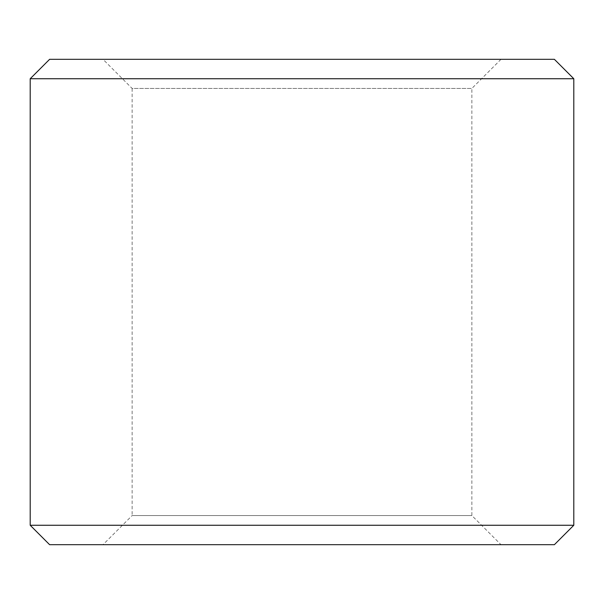 <?xml version="1.0" encoding="UTF-8"?>
<svg xmlns="http://www.w3.org/2000/svg" width="604" height="604" viewBox="0 0 604 604"><rect width="100%" height="100%" fill="white"/><g stroke="black" fill="none" stroke-linecap="round" stroke-linejoin="round"><path stroke-width="0.45" stroke-dasharray="3.02 2.27" d="M103.005 59.32L500.995 59.32L103.005 59.32L132.125 88.441L471.875 88.441L132.125 88.441L132.125 515.559L471.875 515.559L132.125 515.559L103.005 544.68L500.995 544.68L103.005 544.68M554.389 544.68L49.611 544.68M573.8 525.261L30.2 525.261M573.8 78.739L30.2 78.739M554.389 59.32L49.611 59.32M500.995 59.32L471.875 88.441L471.875 515.559L500.995 544.68"/><path stroke-width="0.91" d="M49.611 544.68L554.389 544.68L573.8 525.261L30.2 525.261L49.611 544.68M573.8 78.739L554.389 59.32L49.611 59.32L30.2 78.739L573.8 78.739L573.8 525.261M30.2 78.739L30.2 525.261"/></g></svg>
